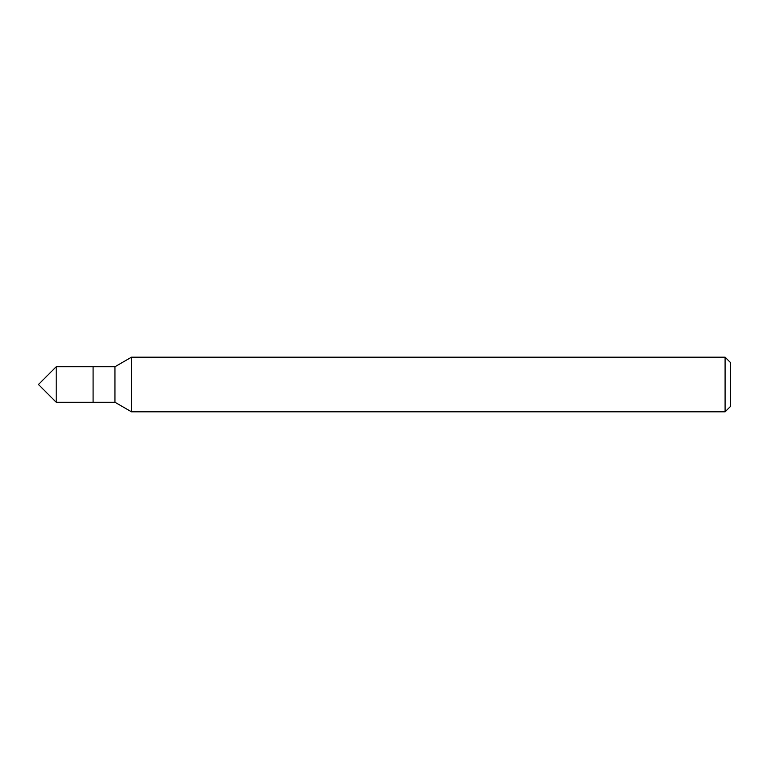 <?xml version="1.0" encoding="UTF-8"?>
<svg xmlns="http://www.w3.org/2000/svg" width="769" height="769" viewBox="0 0 769 769"><rect width="100%" height="100%" fill="white"/><g stroke="black" fill="none" stroke-linecap="round" stroke-linejoin="round"><path stroke-width="1.15" d="M725.09 411.819L730.55 406.359L730.55 362.641L725.09 357.181L131.509 357.181L131.509 411.819L725.09 411.819L725.09 357.181M131.509 411.819L114.946 402.254L114.946 366.746L131.509 357.181M114.946 366.746L56.204 366.746L56.204 402.254L93.087 402.254L93.087 366.746L93.087 402.254L114.946 402.254M56.204 402.254L38.45 384.5L56.204 366.746"/></g></svg>
